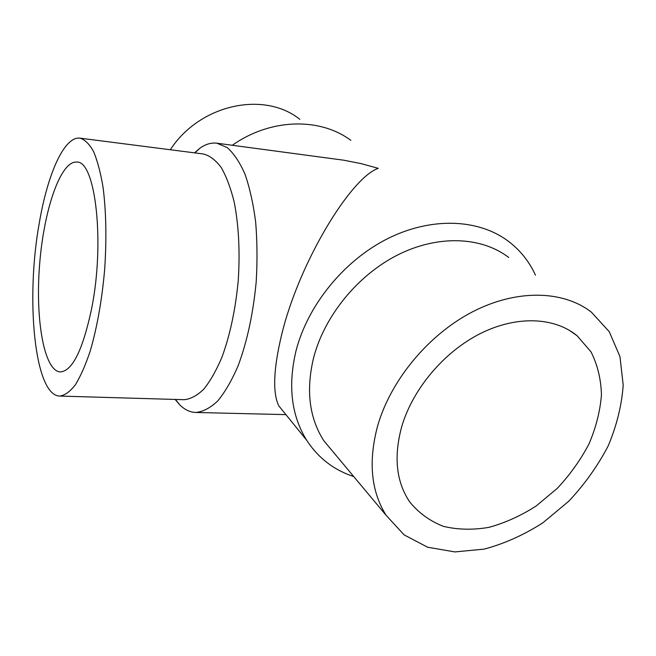 <?xml version="1.0" encoding="UTF-8"?>
<svg xmlns="http://www.w3.org/2000/svg" width="656" height="656" viewBox="0 0 656 656"><rect width="100%" height="100%" fill="white"/><g stroke="black" fill="none" stroke-linecap="round" stroke-linejoin="round"><path stroke-width="0.98" d="M91.602 308.714C82.82 350.001 72.381 371.075 60.295 371.944C43.927 370.919 35.211 318.873 39.598 264.737C43.714 210.584 60.45 160.54 76.768 162.081C95.35 160.376 105.132 241.982 91.602 308.714M39.229 223.36C47.462 174.357 64.173 135.989 80.007 138.154C84.895 139.613 89.429 144.115 93.611 151.643C97.49 160.917 100.655 172.889 103.099 187.567C106.174 211.872 106.69 239.301 104.64 269.846C101.893 300.341 97.104 327.352 90.274 350.878C85.567 364.998 80.573 376.331 75.301 384.883C69.987 391.665 64.805 395.404 59.753 396.076C34.407 395.666 25.51 298.882 39.229 223.36M80.007 138.154L203.401 153.996C209.707 155.603 215.627 160.08 221.17 167.444C226.361 176.439 230.699 187.969 234.192 202.04C238.727 225.279 240.088 251.379 238.259 280.342C235.545 309.238 230.125 334.806 222.015 357.044C216.373 370.402 210.289 381.111 203.754 389.188C197.136 395.593 190.584 399.094 184.106 399.693L59.753 396.076M194.479 152.856L200.137 148.059C205.689 144.14 211.273 142.516 216.898 143.205L227.23 147.584C233.839 153.414 239.776 162.303 245.024 174.242C249.731 187.829 253.265 203.713 255.643 221.9C257.234 241.055 257.423 261.006 256.201 281.752C253.208 313.461 247.173 341.497 238.103 365.843C231.798 380.447 225 392.157 217.702 400.972C210.297 407.958 202.983 411.788 195.759 412.468C190.092 412.263 184.828 409.795 179.957 405.047L175.119 399.43M216.898 143.205L343.875 160.22L361.071 163.615L378.291 168.338C351.05 177.407 298.906 262.425 281.506 335.314C273.478 369.098 272.543 392.575 278.702 405.728L284.269 412.608M232.322 145.263C270.485 118.244 320.03 117.276 350.878 140.392M353.74 476.551C333.838 470.024 318.119 457.88 306.59 440.135C291.346 415.445 287.804 385.769 295.946 351.108C307.508 305.622 343.473 261.08 387.04 238.956C430.656 216.874 477.699 218.653 507.736 240.777C519.888 249.838 529.13 261.293 535.452 275.143M401.726 426.605C412.714 389.098 443.792 352.075 480.053 333.715C516.346 315.388 554.336 316.979 577.132 335.765L590.949 351.772C597.509 364.67 601.011 379.053 601.454 394.904C600.142 411.189 595.992 427.532 589.006 443.932C580.552 459.979 569.974 474.788 557.264 488.367L536.198 505.965C520.938 515.747 505.202 522.873 489.007 527.342C472.902 530.105 457.683 529.769 443.333 526.333C429.885 521.085 418.643 512.902 409.623 501.791C396.199 481.717 393.567 456.65 401.726 426.605M170.298 149.748C199.777 104.279 264.171 90.594 299.874 119.367M377.569 426.121C390.591 380.414 428.138 334.913 472.304 311.944C516.51 289.017 562.971 290.19 591.318 312.084L609.227 331.657L619.953 356.569L623.2 385.105C621.749 405.342 616.73 425.637 608.145 446.006C597.731 465.908 584.66 484.259 568.932 501.077L542.84 522.84C523.923 534.919 504.407 543.676 484.292 549.097L454.887 551.926L427.597 547.211L404.145 534.902L386.179 515.395C371.05 491.328 368.18 461.57 377.569 426.121M335.585 454.813L323.81 440.717C309.222 417.847 305.827 390.164 313.634 357.659C324.523 315.782 357.905 274.889 398.077 254.749C438.298 234.651 481.479 236.636 508.72 257.464M175.447 399.438L179.957 405.047M194.807 152.897L200.137 148.059M195.759 412.468L285.918 414.633M306.59 440.135L278.702 405.728M577.132 335.765L569.342 330.304M386.179 515.395L323.81 440.717"/></g></svg>
